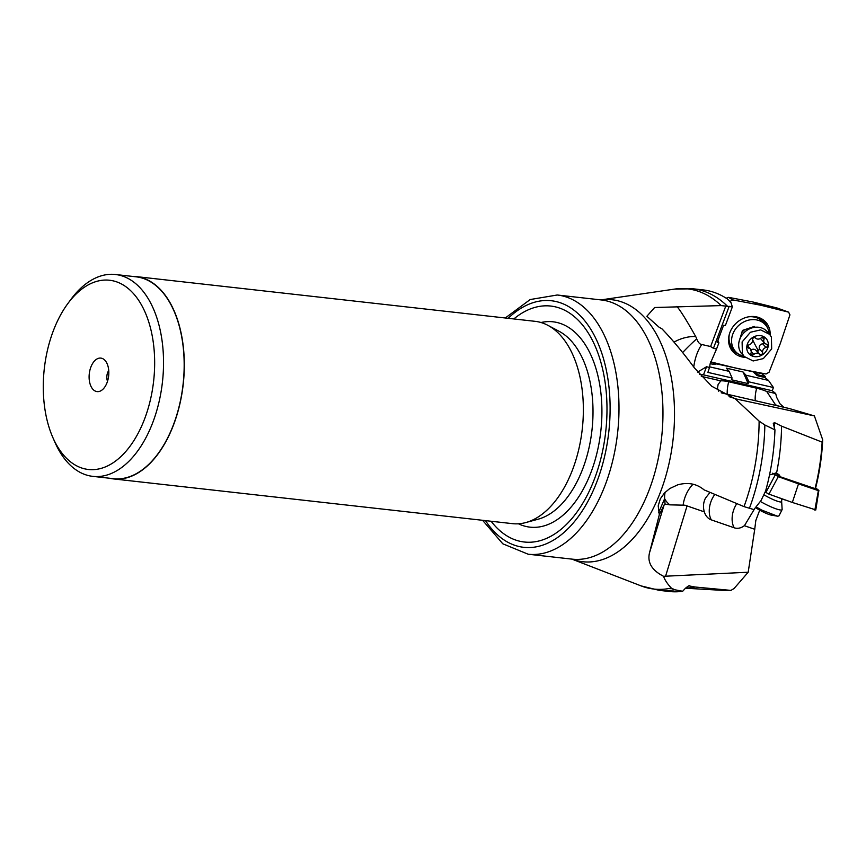 <?xml version="1.0" encoding="UTF-8"?>
<svg xmlns="http://www.w3.org/2000/svg" width="866" height="866" viewBox="0 0 866 866"><rect width="100%" height="100%" fill="white"/><g stroke="black" fill="none" stroke-linecap="round" stroke-linejoin="round"><path stroke-width="1.3" d="M685.612 588.079A146.949 84.911 -83.6 0 0 695.095 587.018L730.926 590.395L734.054 588.534L748.192 572.231L754.73 529.278L744.338 525.684A16.097 12.221 -75.8 0 1 734.206 527.795L711.343 519.892A16.097 12.221 -75.8 0 1 704.599 512.726A16.097 12.221 -75.8 0 1 704.307 511.871L687.052 505.917A63.619 2.674 17 0 1 685.028 505.214L669.829 504.846A63.619 26.478 -4 0 1 664.644 498.664A25.45 24.443 23.4 0 1 664.319 493.122M759.709 510.161L755.812 520.52L754.73 529.278M775.254 472.923L780.45 476.83L815.447 488.749A142.728 82.476 -83.6 0 0 822.7 439.841L814.397 415.918L789.456 408.579L721.4 392.883M701.298 376.353L720.783 380.845A18.695 4.947 20.5 0 1 728.728 381.765L756.678 388.217A18.695 4.947 20.5 0 1 766.681 391.432L775.124 404.216L776.813 405.602L789.456 408.579M783.708 407.182L779.941 403.729L776.715 397.483L775.665 393.51L772.288 390.739L773.414 387.513L768.478 380.412L764.927 377.5L765.263 376.515L761.809 373.668L716.453 363.872A9.548 2.522 20.5 0 1 710.185 363.655M712.112 362.215L714.071 363.796L716.128 364.077M765.263 376.515L758.324 374.913L755.488 372.726A12.719 3.367 20.5 0 0 754.806 372.055M753.788 372.488A12.719 3.367 -159.5 0 1 755.12 373.701L757.956 375.887L764.927 377.5M768.478 380.412L745.94 375.216L743.093 372.001L726.314 368.137L729.172 371.352L709.579 366.838M773.414 387.513L748.863 381.841L745.94 375.216M748.863 381.841L748.192 383.616L731.424 379.752L732.084 377.977L707.901 372.402L709.514 367.444L706.526 366.762L697.628 372.077M772.288 390.739L703.495 374.87A12.719 3.367 -159.5 0 0 699.436 374.242M766.681 391.432L775.665 393.51M822.7 439.841L822.137 442.136L781.554 426.137L774.345 422.532L773.284 423.615L774.94 429.861A151.734 87.683 -83.6 0 1 765.566 491.13L761.062 500.494L753.885 509.587L744.013 506.61A151.03 87.271 -83.6 0 0 746.957 498.091A151.03 87.271 -83.6 0 0 746.99 497.993A151.03 87.271 -83.6 0 0 759.114 421.114L735.18 398.761L814.397 415.918M774.94 429.861L764.851 424.99A151.734 87.683 96.4 0 1 752.706 498.87A151.734 87.683 96.4 0 1 752.673 498.968A151.734 87.683 96.4 0 1 749.447 508.245M759.114 421.114L764.851 424.99M754.773 529.288L744.424 525.716L754.687 508.613M734.206 527.795A19.084 12.395 109 0 1 735.191 506.394A19.084 12.395 109 0 1 736.771 503.655M748.192 572.231L663.583 576.301C651.882 570.348 647.194 562.532 649.5 552.844L664.146 504.856L665.023 504.066L669.829 504.846M714.677 494.659A19.084 12.395 -71 0 0 712.317 498.491A19.084 12.395 -71 0 0 711.343 519.892M709.806 492.667L705.487 498.091C703.311 502.442 702.911 507.032 704.307 511.871L685.028 505.214M664.146 504.856L659.297 514.794L658.203 505.863L660.314 498.838L664.406 493.025L669.786 488.532L677.656 484.863C687.907 482.037 696.708 483.704 704.058 489.864L744.013 506.61M674.354 289.125L693.038 288.789L703.224 289.926A151.734 87.683 -83.6 0 1 727.397 298.986L731.023 302.689L732.355 306.91L721.194 305.59A151.03 87.271 -83.6 0 0 674.354 289.125L600.961 299.907A131.805 76.165 96.4 0 1 663.951 482.178A131.805 76.165 96.4 0 1 663.919 482.254A131.805 76.165 96.4 0 1 571.906 559.122L641.078 585.892A151.03 87.271 -83.6 0 0 671.302 588.046C667.264 583.716 664.687 579.798 663.583 576.301M659.297 514.794L649.5 552.844M671.302 588.046L674.69 589.746A151.734 87.683 96.4 0 1 659.232 590.352L641.078 585.892M659.232 590.352L669.418 591.5A151.734 87.683 -83.6 0 0 682.679 591.262L674.69 589.746M695.095 587.018L688.968 585.881M688.297 586.12A146.949 84.911 96.4 0 0 689.52 585.849C689.304 585.297 687.81 586.228 685.071 588.642L682.679 591.262M685.471 588.22L724.409 590.46A144.633 83.58 -83.6 0 0 730.926 590.395M721.194 305.59L654.62 307.517L646.859 316.285L659.221 327.337L661.851 328.734C672.362 339.634 683.263 352.754 694.543 368.082L711.787 386.279L735.18 398.761M717.914 340.435L718.888 342.849L716.539 349.03L713.443 348.316L710.618 346.541L725.849 305.882M732.355 306.91L725.34 325.616L723.619 325.215L717.167 342.449L718.888 342.849M709.514 367.444L710.131 363.861L716.539 349.03M729.172 371.352L732.084 377.977M743.093 372.001L748.192 383.616M720.783 380.845L718.109 384.526L717.459 388.304L718.704 391.248M727.819 394.366A15.74 14.181 107.8 0 1 727.786 394.29L721.205 392.774M682.657 352.559A25.45 2.836 133.6 0 1 696.708 338.898C698.158 342.503 699.858 344.365 701.806 344.506L710.618 346.541M728.728 381.765A19.084 8.249 -77 0 0 727.245 394.171M674.029 342.135A25.45 14.884 161.1 0 1 695.69 336.538C686.976 320.972 680.708 310.926 676.898 306.412M696.708 338.898A18.197 15.685 138.4 0 0 695.69 336.538M769.538 474.904L776.542 473.193A146.949 84.911 -83.6 0 0 781.554 426.137M780.45 476.83L778.956 474.622L776.542 473.193M814.96 488.965A144.633 83.58 -83.6 0 0 822.137 442.136M491.119 521.256A118.718 68.598 -83.6 0 0 597.453 470.433A118.718 68.598 -83.6 0 0 590.893 337.459A118.718 68.598 -83.6 0 0 513.809 318.948M113.424 478.909L512.477 523.649A101.787 58.823 -83.6 0 0 525.814 522.555A101.787 58.823 -83.6 0 0 575.186 462.271A101.787 58.823 -83.6 0 0 547.929 325.356A101.787 58.823 -83.6 0 0 535.166 321.34L136.103 276.59A101.787 58.823 96.4 0 1 176.134 417.531A101.787 58.823 96.4 0 1 113.424 478.909A101.787 58.823 96.4 0 1 109.581 478.249M132.217 276.384A101.787 58.823 96.4 0 1 136.103 276.59M92.803 476.365L113.446 478.681A101.571 58.693 -83.6 0 0 176.014 417.444A101.571 58.693 -83.6 0 0 136.081 276.817L115.438 274.5A101.571 58.693 96.4 0 1 134.176 282.403A101.571 58.693 96.4 0 1 155.382 415.128A101.571 58.693 96.4 0 1 92.803 476.365A101.571 58.693 96.4 0 1 74.075 468.463A101.571 58.693 96.4 0 1 54.839 442.082L52.761 437.33A95.206 55.013 96.4 0 1 50.921 337.653A95.206 55.013 96.4 0 1 67.743 303.706A95.206 55.013 96.4 0 1 127.129 287.653A95.206 55.013 96.4 0 1 147.014 412.064A95.206 55.013 96.4 0 1 70.796 462.065A95.206 55.013 96.4 0 1 52.761 437.33M90.454 368.267A16.855 9.742 -83.6 0 0 91.027 386.442A16.855 9.742 -83.6 0 0 101.203 390.588A16.855 9.742 -83.6 0 0 107.471 381.441A16.855 9.742 -83.6 0 0 104.634 360.007A16.855 9.742 -83.6 0 0 90.454 368.267M67.743 303.706L70.817 299.528A101.571 58.693 96.4 0 1 115.438 274.5M108.737 370.507A7.956 4.601 -83.6 0 0 107.46 373.149A7.956 4.601 -83.6 0 0 107.525 381.267M763.888 494.746A12.838 2.003 -153.2 0 0 781.5 501.836A12.838 2.003 -153.2 0 1 781.5 501.836A12.838 2.003 -153.2 0 0 781.641 501.533L782.139 509.435A16.855 2.63 -153.2 0 1 782.095 509.673A16.855 2.63 -153.2 0 1 781.976 509.814A16.855 2.63 -153.2 0 1 760.348 501.436M756.072 506.902L761.723 510.074L777.473 516.179L778.859 515.984A16.855 2.63 26.8 0 0 778.978 515.844L782.095 509.673M755.52 507.584A11.453 1.786 26.8 0 0 771.054 515.086M778.372 497.485A20.037 3.128 26.8 0 0 786.198 500.267M765.165 492.018L768.932 494.129L792.325 502.453L815.339 509.749M772.667 473.193L778.274 476.668L798.506 483.867L817.969 490.492L818.457 490.124L815.642 487.959M814.841 510.117L818.457 490.124M792.325 502.453L798.506 483.867M769.495 334.222L767.146 331.57A16.855 14.538 138.4 0 0 747.412 330A16.855 14.538 138.4 0 0 742.703 334.189A16.855 14.538 138.4 0 0 740.029 351.12A16.855 14.538 138.4 0 0 741.935 353.967L744.295 356.619M771.4 337.069L771.682 348.911L763.336 358.6L753.149 360.96L744.175 356.478L742.389 353.761L742.108 341.918L750.454 332.241L760.64 329.881L769.614 334.352L771.4 337.069M747.683 351.812A11.453 9.872 -41.6 0 1 753.16 337.188A11.453 9.872 -41.6 0 1 767.395 340.468A11.453 9.872 -41.6 0 1 761.918 355.092A11.453 9.872 -41.6 0 1 747.683 351.812M751.103 354.216A1.862 1.602 138.4 0 0 753.81 354.454A4.287 3.691 -41.6 0 1 759.504 354.226A1.862 1.602 138.4 0 0 762.6 352.44A4.287 3.691 -41.6 0 1 765.977 347.45A1.862 1.602 138.4 0 0 766.334 344.127A4.287 3.691 -41.6 0 1 764.559 343.098A4.287 3.691 -41.6 0 1 764.072 342.384A4.287 3.691 -41.6 0 1 764.007 339.375A1.862 1.602 138.4 0 0 761.268 337.827A4.287 3.691 -41.6 0 1 755.563 338.054A1.862 1.602 138.4 0 0 752.478 339.84A4.287 3.691 -41.6 0 1 749.101 344.83A1.862 1.602 138.4 0 0 748.744 348.154A4.287 3.691 -41.6 0 1 750.519 349.182A4.287 3.691 -41.6 0 1 750.995 349.907A4.287 3.691 -41.6 0 1 751.071 352.906A1.862 1.602 138.4 0 0 751.103 354.216M752.467 339.375A21.174 2.501 -119.9 0 0 753.528 341.637A21.174 2.501 -119.9 0 0 758.529 350.979L756.235 350.546C754.167 348.695 752.262 348.771 750.541 350.773M760.543 338.4L761.073 339.18M765.977 347.45L762.708 343.77L764.267 342.774M762.708 343.77C759.969 344.332 758.843 345.989 759.33 348.76L758.529 350.979M744.024 356.316A20.037 17.277 -41.6 0 1 735.451 351.444A20.037 17.277 -41.6 0 1 732.56 334.806A20.037 17.277 -41.6 0 1 747.369 320.474A20.037 17.277 -41.6 0 1 765.414 324.826L762.838 321.935A20.037 17.277 138.4 0 0 748.722 316.794M729.432 333.93A20.037 17.277 138.4 0 0 732.874 348.554L735.451 351.444M765.414 324.826A20.037 17.277 -41.6 0 1 769.235 333.93M755.174 327.251L754.318 326.439L742.454 330.433L738.882 342.46M729.659 301.639L732.658 299.874L760.889 305.254L788.58 312.139L789.944 314.856L780.234 343.705L769.062 372.228L766.064 373.993L737.832 368.613L710.683 361.869M760.889 305.254L753.019 302.017L776.954 307.971L788.785 312.204L777.127 308.015M770.145 335.012A22.105 19.063 138.4 0 0 761.333 318.656A22.105 19.063 138.4 0 0 757.155 317.043A22.105 19.063 138.4 0 0 734.898 324.458A22.105 19.063 138.4 0 0 729.8 346.671A22.105 19.063 138.4 0 0 741.567 356.824A22.105 19.063 138.4 0 0 744.998 357.355M726.195 298.207L728.609 297.363L753.019 302.017M737.8 353.588A21.325 18.381 -41.6 0 1 729.421 345.621M760.337 318.158A21.325 18.381 -41.6 0 1 767.254 327.424M758.324 374.913L757.956 375.887M706.526 366.762L703.495 374.87M729.064 396.65L737.096 399.226M687.052 505.917L665.575 576.236M658.68 512.477L664.644 498.664A25.45 22.83 154.3 0 1 665.153 492.256M665.023 504.066L664.644 498.664M693.038 288.789A151.734 87.683 96.4 0 1 727.18 305.947M729.194 306.272L713.443 348.316M701.806 344.506A25.45 10.998 -77 0 0 693.763 367.022M755.217 400.882A19.084 8.249 103 0 1 756.678 388.217M774.345 422.532A146.949 84.911 96.4 0 1 774.291 427.782M693.027 484.224A25.45 16.53 -71 0 0 683.112 505.246M652.488 480.511A130.42 75.364 -83.6 0 0 652.52 480.424A130.42 75.364 -83.6 0 0 601.21 299.939L557.239 295.003A130.42 75.364 96.4 0 1 608.517 475.586A130.42 75.364 96.4 0 1 608.484 475.705A130.42 75.364 96.4 0 1 528.173 554.218L572.145 559.144A130.42 75.364 -83.6 0 0 652.488 480.511M508.169 318.309A124.054 71.683 96.4 0 1 591.684 330.758A124.054 71.683 96.4 0 1 600.149 472.522A124.054 71.683 -83.6 0 1 600.106 472.641A124.054 71.683 96.4 0 1 485.48 520.618M541.001 322.52A103.325 59.7 96.4 0 1 593.805 362.107A103.325 59.7 96.4 0 1 593.621 464.858A103.325 59.7 96.4 0 1 518.442 523.789M525.814 522.555L538.208 519.189A96.938 56.019 -83.6 0 0 585.221 461.784A96.938 56.019 -83.6 0 0 559.263 331.386L547.929 325.356M755.488 372.726L755.12 373.701M756.408 375.151L756.776 374.177M775.178 475.055L765.836 492.516M768.932 494.129L778.274 476.668M739.586 339.743A11.128 9.602 -41.6 0 1 739.575 339.082M741.653 332.836A11.128 9.602 -41.6 0 1 744.825 329.632M751.417 327.413A11.128 9.602 -41.6 0 1 753.29 327.554M747.412 330L746.773 330.401A12.838 11.063 138.4 0 0 743.18 333.594L742.703 334.189M756.235 350.546L759.504 354.226M753.81 354.454L751.342 351.683M748.744 348.154L747.618 346.887M764.007 339.375L762.188 337.318M762.6 352.44L759.33 348.76M732.658 299.874L728.609 297.363M726.347 298.056L725.805 297.969M557.239 295.003L530.198 299.539L505.289 317.984M482.6 520.304L502.81 543.805L528.173 554.218M781.641 501.533L781.771 498.838M771.097 515.097L777.473 516.179M815.772 510.009L818.89 490.383M747.748 346.064L750.519 349.182M761.106 339.212L764.559 343.098"/></g></svg>
